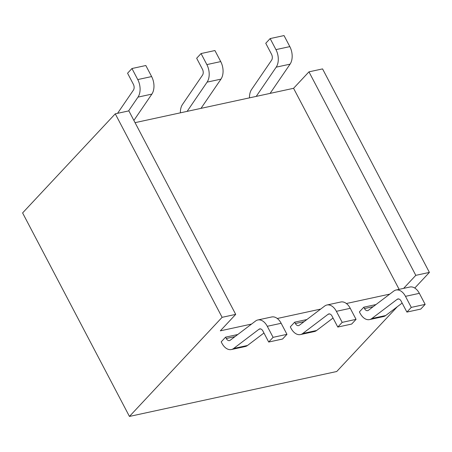 <?xml version="1.0" encoding="UTF-8"?>
<svg xmlns="http://www.w3.org/2000/svg" width="452" height="452" viewBox="0 0 452 452"><rect width="100%" height="100%" fill="white"/><g stroke="black" fill="none" stroke-linecap="round" stroke-linejoin="round"><path stroke-width="0.68" d="M267.285 326.293L281.161 323.287A13.656 8.633 77.8 0 0 271.697 316.971L257.826 319.976A13.656 8.633 -102.2 0 1 267.285 326.293L273.087 337.339L268.697 342.04L262.911 331.017A4.565 2.887 77.8 0 0 259.747 328.903A4.565 2.887 77.8 0 0 258.99 329.259L260.584 328.915M281.161 323.287L286.963 334.333L273.087 337.339M117.565 113.322L133.43 90.106A4.565 2.887 77.8 0 0 133.351 84.241L127.566 73.224L131.956 68.523L145.832 65.517L151.629 76.569A13.656 8.633 77.8 0 1 151.872 94.101L133.882 120.43M356.057 319.361L342.187 322.366L336.384 311.321A13.656 8.633 -102.2 0 0 326.926 305.004L340.797 301.998A13.656 8.633 77.8 0 1 350.26 308.315L356.057 319.361L351.667 324.056L337.797 327.062L332.005 316.044A4.565 2.887 77.8 0 0 328.847 313.931A4.565 2.887 77.8 0 0 328.09 314.287L329.683 313.942M342.187 322.366L337.797 327.062M257.826 319.976A13.656 8.633 -102.2 0 0 255.561 321.033L230.209 340.254A4.565 2.887 77.8 0 1 229.452 340.61A4.565 2.887 77.8 0 1 226.288 338.497L225.582 337.152L221.192 341.848L221.909 343.221A13.656 8.633 -102.2 0 0 231.373 349.537A13.656 8.633 -102.2 0 0 233.639 348.481L258.99 329.259M333.051 318.033L316.609 330.497A13.656 8.633 77.8 0 1 314.343 331.559L300.473 334.565A13.656 8.633 -102.2 0 1 291.009 328.248L290.291 326.875L294.681 322.18L295.388 323.525A4.565 2.887 77.8 0 0 298.552 325.632A4.565 2.887 77.8 0 0 299.303 325.282L324.66 306.06A13.656 8.633 -102.2 0 1 326.926 305.004M180.388 112.83A13.656 8.633 -102.2 0 1 182.489 104.463L202.53 75.128A4.565 2.887 77.8 0 0 202.451 69.269L196.66 58.246L201.055 53.551L214.926 50.545L220.729 61.591A13.656 8.633 77.8 0 1 220.971 79.128L200.993 108.367M187.122 111.373L207.101 82.134A13.656 8.633 -102.2 0 0 206.852 64.596L201.055 53.551M263.957 333.005L247.51 345.469A13.656 8.633 77.8 0 1 245.25 346.531L231.373 349.537M249.481 97.858A13.656 8.633 -102.2 0 1 251.583 89.49L271.629 60.156A4.565 2.887 77.8 0 0 271.545 54.291L265.759 43.273L270.149 38.578L284.025 35.572L289.828 46.618A13.656 8.633 77.8 0 1 290.071 64.156L270.093 93.389M270.149 38.578L275.952 49.624A13.656 8.633 -102.2 0 1 276.195 67.162L290.071 64.156M399.127 289.353L293.568 88.304L308.959 71.845L322.558 68.902L429.4 272.403L414.766 288.054M397.291 306.744L336.734 371.504L129.441 416.428L222.107 317.327L115.266 113.825L128.865 110.876L235.707 314.377L222.107 317.327M293.568 88.304L135.052 122.656M115.266 113.825L22.6 212.926L129.441 416.428M429.4 272.403L415.8 275.347L308.959 71.845M403.613 288.382L415.8 275.347M235.707 314.377L220.322 330.836L251.572 324.061M277.274 318.49L320.671 309.083M346.373 303.518L389.765 294.111M237.792 334.508L225.582 337.152M306.885 319.53L294.681 322.18M402.15 303.06L385.709 315.524A13.656 8.633 77.8 0 1 383.443 316.581L369.572 319.587A13.656 8.633 -102.2 0 1 360.108 313.27L359.391 311.903L363.781 307.202L364.487 308.546A4.565 2.887 77.8 0 0 367.645 310.66A4.565 2.887 77.8 0 0 368.403 310.304L393.76 291.088A13.656 8.633 -102.2 0 1 396.02 290.026A13.656 8.633 -102.2 0 1 405.484 296.348L411.28 307.394L406.89 312.089L401.105 301.066A4.565 2.887 77.8 0 0 397.946 298.958A4.565 2.887 77.8 0 0 397.189 299.309L398.777 298.964M375.985 304.558L363.781 307.202M369.572 319.587A13.656 8.633 -102.2 0 0 371.832 318.53L397.189 299.309M256.216 96.4L276.195 67.162M128.549 110.943L138.001 97.112A13.656 8.633 -102.2 0 0 137.753 79.575L131.956 68.523M300.473 334.565A13.656 8.633 -102.2 0 0 302.738 333.503L328.09 314.287M396.02 290.026L409.896 287.02A13.656 8.633 77.8 0 1 419.36 293.337L425.157 304.388L420.767 309.083L406.89 312.089M286.963 334.333L282.568 339.034L268.697 342.04M425.157 304.388L411.28 307.394M207.101 82.134L220.971 79.128M220.729 61.591L206.852 64.596M247.51 345.469L233.639 348.481M289.828 46.618L275.952 49.624M373.222 306.654L364.487 308.546M385.709 315.524L371.832 318.53M235.023 336.604L226.288 338.497M138.001 97.112L151.872 94.101M151.629 76.569L137.753 79.575M336.384 311.321L350.26 308.315M316.609 330.497L302.738 333.503M405.484 296.348L419.36 293.337M304.123 321.632L295.388 323.525"/></g></svg>
